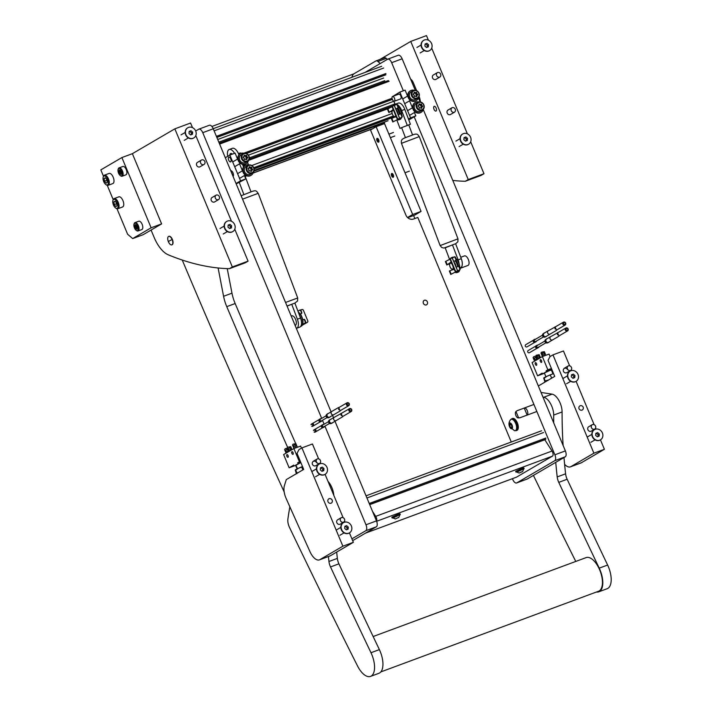 <?xml version="1.0" encoding="UTF-8"?>
<svg xmlns="http://www.w3.org/2000/svg" width="712" height="712" viewBox="0 0 712 712"><rect width="100%" height="100%" fill="white"/><g stroke="black" fill="none" stroke-linecap="round" stroke-linejoin="round"><path stroke-width="1.07" d="M197.811 162.185A2.572 2.261 59.7 0 0 196.663 165.344A2.572 2.261 59.7 0 0 200.375 166.572M212.425 197.304A2.572 2.261 59.7 0 0 211.277 200.464A2.572 2.261 59.7 0 0 214.988 201.692M151.078 230.065L154.157 237.443A25.427 12.06 -110.3 0 0 168.219 254.798A508.51 241.208 -110.3 0 0 229.38 268.691L245.124 262.862L248.07 261.135L234.782 229.22M248.07 261.135L232.335 266.964L229.38 268.691M232.335 266.964L174.84 128.845L132.379 153.676L121.885 157.557L100.819 169.883L103.454 176.202M231.471 221.263L195.809 135.574M192.498 127.617L190.576 123.016L174.84 128.845M436.055 111.045A2.545 1.21 -110.3 0 0 436.171 108.188A2.545 1.21 -110.3 0 0 434.195 106.319A2.545 1.21 -110.3 0 0 434.106 106.364A2.545 1.21 -110.3 0 0 433.991 109.221A2.545 1.21 -110.3 0 0 435.967 111.09A2.545 1.21 -110.3 0 0 436.055 111.045M433.715 74.769A2.572 2.261 59.7 0 0 432.567 77.928A2.572 2.261 59.7 0 0 436.287 79.157M448.338 109.888A2.572 2.261 59.7 0 0 447.189 113.048A2.572 2.261 59.7 0 0 450.901 114.276M468.238 179.549L465.292 181.275L481.027 175.446L483.982 173.719L468.238 179.549L410.744 41.429L379.932 59.452M465.292 181.275A508.51 241.208 69.7 0 1 452.779 180.421M483.982 173.719L470.694 141.795M467.383 133.847L431.712 48.158M428.401 40.201L426.488 35.6L410.744 41.429M583.208 407.157A2.545 2.234 59.7 0 0 579.016 408.715A2.545 2.234 59.7 0 0 583.208 407.157M592.215 424.69L588.601 426.808A2.545 2.234 59.7 0 0 591.165 431.196L594.778 429.087A2.545 2.234 -120.3 0 1 592.215 424.69A2.545 2.234 -120.3 0 1 594.778 429.087M567.615 369.697A2.545 2.234 59.7 0 0 563.423 371.255A2.545 2.234 59.7 0 0 566.805 372.67L570.739 370.373A2.545 2.234 59.7 0 0 568.167 365.986A2.545 2.234 59.7 0 0 570.739 370.373M538.343 385.975L554.719 376.399L548.053 360.379A381.383 180.91 69.7 0 1 550.011 356.587L552.966 354.861L593.888 453.188L604.39 449.299L600.456 439.856M595.971 429.087L595.597 428.179M594.102 424.601L576.097 381.329M571.611 370.56L571.318 369.857M569.609 365.754L563.459 350.98L552.966 354.861M604.39 449.299L581.366 462.756A12.709 6.034 69.7 0 1 580.903 462.978L570.41 466.867A12.709 6.034 -110.3 0 0 570.864 466.645L581.366 462.756M564.607 464.322A12.709 6.034 -110.3 0 0 570.41 466.867M593.888 453.188L570.864 466.645M316.6 462.72A2.545 2.234 59.7 0 0 312.399 464.268A2.545 2.234 59.7 0 0 315.781 465.692L319.715 463.387A2.545 2.234 59.7 0 0 317.151 459A2.545 2.234 59.7 0 0 319.715 463.387M341.19 517.713L337.577 519.822A2.545 2.234 59.7 0 0 340.149 524.21L343.762 522.101A2.545 2.234 -120.3 0 1 341.19 517.713A2.545 2.234 -120.3 0 1 343.762 522.101M332.192 500.171A2.545 2.234 59.7 0 0 327.992 501.729A2.545 2.234 59.7 0 0 332.192 500.171M318.593 458.768L312.435 443.994L301.941 447.884L298.995 449.601A381.383 180.91 -110.3 0 0 297.038 453.393L303.704 469.413L286.322 479.577A381.383 180.91 -110.3 0 0 284.373 485.762A12.709 6.034 -110.3 0 0 286.108 498.391A5085.068 2412.087 -110.3 0 0 310.023 551.756A12.709 6.034 -110.3 0 0 319.394 559.881A12.709 6.034 -110.3 0 0 319.848 559.668L330.341 555.778A12.709 6.034 69.7 0 1 329.887 555.992L319.394 559.881M301.941 447.884L342.873 546.202L353.366 542.313L349.432 532.87M344.955 522.101L344.572 521.193M343.086 517.615L325.072 474.343M320.587 463.574L320.293 462.871M353.366 542.313L330.341 555.778M342.873 546.202L319.848 559.668M516.182 477.28A3.48 1.647 -110.3 0 0 516.316 477.245A3.48 1.647 -110.3 0 0 516.44 477.182L552.467 456.125A3.48 1.647 69.7 0 0 552.031 451.034L544.805 439.758L369.706 504.639M376.541 521.051A3.48 1.647 -110.3 0 0 375.731 516.36L372.465 511.261M512.426 478.687L512.738 479.434A5.082 2.412 -110.3 0 0 516.609 482.967A5.082 2.412 -110.3 0 0 516.796 482.878L554.719 460.709A5.082 2.412 -110.3 0 0 554.879 454.79L414.197 116.839M403.357 90.78L391.653 62.674A5.082 2.412 -110.3 0 0 387.782 59.141A5.082 2.412 -110.3 0 0 387.595 59.23L364.962 72.464M516.796 482.878L527.289 478.989L565.212 456.819L554.719 460.709M554.879 454.79L565.373 450.901L423.266 109.514M420.107 101.941L418.389 97.811M415.238 90.237L402.147 58.793L391.653 62.674M398.088 55.34A5.082 2.412 69.7 0 1 398.275 55.251A5.082 2.412 69.7 0 1 402.147 58.793M565.373 450.901A5.082 2.412 69.7 0 1 565.212 456.819M351.915 538.833L365.826 530.707A5.082 2.412 -110.3 0 0 365.977 524.788L324.912 426.132M324.129 424.236L322.474 420.276M321.69 418.38L202.76 132.672A5.082 2.412 -110.3 0 0 198.888 129.139A5.082 2.412 -110.3 0 0 198.701 129.219L195.684 130.99M352.671 540.639L376.319 526.818L365.826 530.707M365.977 524.788L376.479 520.899L335.005 421.264M333.519 417.713L332.566 415.416M331.089 411.856L213.253 128.783L202.76 132.672M209.195 125.339A5.082 2.412 69.7 0 1 209.381 125.25A5.082 2.412 69.7 0 1 213.253 128.783M376.479 520.899A5.082 2.412 69.7 0 1 376.319 526.818M378.624 142.142A2.038 0.961 69.7 0 1 378.553 142.178A2.038 0.961 69.7 0 1 376.968 140.682A2.038 0.961 69.7 0 1 377.066 138.395A2.038 0.961 69.7 0 1 377.137 138.359A2.038 0.961 69.7 0 1 378.722 139.855A2.038 0.961 69.7 0 1 378.624 142.142M393.238 177.252A2.038 0.961 69.7 0 1 393.166 177.288A2.038 0.961 69.7 0 1 391.591 175.793A2.038 0.961 69.7 0 1 391.68 173.505A2.038 0.961 69.7 0 1 391.751 173.47A2.038 0.961 69.7 0 1 393.335 174.965A2.038 0.961 69.7 0 1 393.238 177.252M407.745 217.676L414.749 215.086L421.068 211.393L412.675 214.499L407.549 217.498M370.498 130.011L376.132 126.709L412.675 214.499M376.132 126.709L384.533 123.603L421.068 211.393M524.228 408.056L527.147 415.078A3.818 1.807 69.7 0 0 527.325 410.788A3.818 1.807 69.7 0 0 524.361 407.994A3.818 1.807 69.7 0 0 524.228 408.056L517.09 410.699A3.818 1.807 69.7 0 0 516.992 410.762A3.818 1.807 69.7 0 0 516.903 410.842M527.147 415.078L520.009 417.722A3.818 1.807 69.7 0 1 519.876 417.793A3.818 1.807 69.7 0 1 519.618 417.846L518.238 417.917A3.409 1.611 -110.3 0 0 518.594 417.819L515.986 411.545A3.409 1.611 -110.3 0 0 515.897 411.598A3.409 1.611 -110.3 0 0 515.773 415.238A3.409 1.611 -110.3 0 0 518.238 417.917M520.009 417.722L518.594 417.819M515.986 411.545L517.09 410.699M509.507 426.63A3.097 1.468 69.7 0 1 509.605 423.026A3.097 1.468 69.7 0 1 512.07 425.126A3.097 1.468 69.7 0 1 511.973 428.731A3.097 1.468 69.7 0 1 509.507 426.63M510.495 419.777A6.034 2.866 69.7 0 1 511.118 419.315A6.034 2.866 69.7 0 1 515.719 423.515A6.034 2.866 69.7 0 1 515.319 430.644A6.034 2.866 69.7 0 1 514.545 430.707L509.507 426.648C508.546 424.236 508.875 421.949 510.495 419.777M515.541 430.538A6.034 2.866 -110.3 0 0 515.773 430.475A6.034 2.866 -110.3 0 0 516.173 423.346A6.034 2.866 -110.3 0 0 511.581 419.145A6.034 2.866 -110.3 0 0 511.358 419.252M511.243 424.61L511.973 426.541M509.578 425.331L510.424 427.351L511.634 427.903L511.999 426.426L511.154 424.405L509.943 423.854L509.578 425.331L511.216 424.717M511.91 426.8L510.424 427.351M511.216 419.279A6.355 3.017 69.7 0 1 511.99 418.656A6.355 3.017 69.7 0 1 513.405 418.781A6.355 3.017 69.7 0 1 517.437 424.895A6.355 3.017 69.7 0 1 516.405 430.573A6.355 3.017 69.7 0 1 515.417 430.6M512.266 418.585A6.355 3.017 69.7 0 1 512.515 418.46A6.355 3.017 69.7 0 1 513.931 418.585A6.355 3.017 69.7 0 1 517.962 424.699A6.355 3.017 69.7 0 1 516.93 430.377A6.355 3.017 69.7 0 1 516.663 430.448M391.805 173.799L392.027 174.324A1.148 0.543 -110.3 0 0 392.027 174.324A1.148 0.543 -110.3 0 1 392.971 175.196A1.148 0.543 -110.3 0 1 392.864 176.451A1.148 0.543 -110.3 0 1 392 175.695A1.148 0.543 -110.3 0 1 391.956 174.387L391.698 173.888A1.718 0.81 -110.3 0 0 391.725 175.731A1.718 0.81 -110.3 0 0 392.926 177.012A1.718 0.81 -110.3 0 0 393.175 176.923A1.718 0.81 -110.3 0 0 393.149 174.903A1.718 0.81 -110.3 0 0 391.805 173.799L392.178 173.497M392.143 173.523L391.698 173.888M393.193 176.923A1.905 0.908 -110.3 0 0 393.469 177.003L392.926 177.012M378.553 141.813A1.718 0.81 -110.3 0 0 378.526 139.792A1.718 0.81 -110.3 0 0 377.191 138.689L377.084 138.769A1.718 0.81 -110.3 0 0 377.102 140.611A1.718 0.81 -110.3 0 0 378.312 141.902A1.718 0.81 -110.3 0 0 378.553 141.813A1.905 0.908 -110.3 0 0 378.855 141.884L378.312 141.902M377.191 138.689L377.405 139.214A1.148 0.543 -110.3 0 1 377.449 139.196A1.148 0.543 -110.3 0 1 378.357 140.077A1.148 0.543 -110.3 0 1 378.241 141.341A1.148 0.543 -110.3 0 1 377.387 140.584A1.148 0.543 -110.3 0 1 377.342 139.267L377.084 138.769M393.38 132.485L388.912 134.141L393.451 132.45M520.543 472.359L522.501 471.647L520.543 472.359M521.629 471.878L519.164 473.062L521.629 471.878M521.691 469.84L516.841 472.109L521.691 469.84M519.164 473.062L516.841 472.109M516.779 471.967L515.977 472.101L515.657 471.335L521.567 468.567L523.818 467.944L524.13 468.701L523.471 469.181M515.977 472.101L524.13 468.701M392.953 517.846L392.143 517.989L391.831 517.223L397.741 514.456L399.984 513.833L400.304 514.589L399.637 515.07M392.143 517.989L400.304 514.589M396.718 518.247L398.667 517.535L396.718 518.247M397.803 517.766L395.329 518.95L397.803 517.766M397.857 515.728L393.015 517.998L397.857 515.728M395.329 518.95L393.015 517.998M426.355 304.932A2.545 2.234 -120.3 0 1 424.405 300.25A2.545 2.234 -120.3 0 1 426.355 304.932M253.036 173.114L370.347 129.646L405.911 215.095A6.355 5.58 59.7 0 0 413.601 219.002L417.793 217.445L511.269 442.01M414.847 218.54L413.583 215.514M418.496 97.544L419.359 97.224A5.082 2.412 69.7 0 1 419.973 99.235L420.507 102.003M419.359 97.224L419.074 96.529M416.618 90.638L413.272 82.601L412.221 82.984M380.261 63.519L377.876 61.49A5.082 2.412 -110.3 0 0 375.998 60.903A5.082 2.412 -110.3 0 0 375.82 60.992L354.042 73.728A12.709 6.034 -110.3 0 0 351.959 77.279M384.213 57.877A5.082 2.412 69.7 0 1 384.4 57.797A5.082 2.412 69.7 0 1 386.278 58.384L387.408 59.345M410.584 79.059L411.278 79.646A5.082 2.412 69.7 0 1 413.272 82.601M218.112 267.979L223.577 296.281A25.427 12.06 -110.3 0 0 226.763 306.649A5085.068 2412.087 -110.3 0 0 287.603 447.323M227.235 268.629L231.978 293.166A25.427 12.06 -110.3 0 0 235.165 303.543A5085.068 2412.087 -110.3 0 0 295.694 443.532M284.177 491.921A3813.801 1809.067 69.7 0 1 182.245 260.04M295.596 465.399A5085.068 2412.087 -110.3 0 0 297.144 468.888M563.112 445.481A381.383 180.91 69.7 0 1 562.088 411.954A12.709 6.034 -110.3 0 0 560.068 402.867A12.709 6.034 -110.3 0 0 552.085 394.154L541.031 392.445M553.731 422.946A381.383 180.91 69.7 0 1 553.696 415.069A12.709 6.034 -110.3 0 0 551.667 405.982A12.709 6.034 -110.3 0 0 543.692 397.269L542.998 397.163M596.425 592.019A18.556 8.802 -110.3 0 0 598.783 591.823L607.176 588.708A18.556 8.802 -110.3 0 0 608.253 566.414A18.556 8.802 -110.3 0 0 607.63 565.034A5085.068 2412.087 69.7 0 1 567.153 479.247A8.9 4.219 69.7 0 1 565.595 473.818A381.383 180.91 69.7 0 1 563.993 457.531M598.783 591.823A18.556 8.802 -110.3 0 0 599.86 569.529A18.556 8.802 -110.3 0 0 599.228 568.14A5085.068 2412.087 69.7 0 1 558.76 482.362A8.9 4.219 69.7 0 1 557.193 476.933A381.383 180.91 69.7 0 1 555.743 462.355M533.422 475.402A3813.801 1809.067 -110.3 0 0 575.768 561.439M333.795 495.303A12.709 6.034 -110.3 0 0 331.819 487.444A12.709 6.034 -110.3 0 0 327.983 481.339M289.864 506.837A381.383 180.91 -110.3 0 0 287.879 519.119A8.9 4.219 -110.3 0 0 289.517 527.458A3813.801 1809.067 -110.3 0 0 357.54 665.978A18.556 8.802 -110.3 0 0 370.534 676.4L378.935 673.285A18.556 8.802 -110.3 0 0 380.003 650.999A18.556 8.802 -110.3 0 0 379.38 649.611A5085.068 2412.087 69.7 0 1 338.912 563.833A8.9 4.219 69.7 0 1 337.346 558.395A381.383 180.91 69.7 0 1 336.669 552.076M370.534 676.4A18.556 8.802 -110.3 0 0 371.611 654.106A18.556 8.802 -110.3 0 0 370.988 652.717A5085.068 2412.087 69.7 0 1 330.51 566.939A8.9 4.219 69.7 0 1 328.953 561.51A381.383 180.91 69.7 0 1 328.419 556.535M373.141 636.528L586.109 557.612A17.925 8.5 69.7 0 1 599.967 570.579A17.925 8.5 69.7 0 1 599.37 590.818A17.925 8.5 69.7 0 1 598.561 591.227L380.858 671.897M394.323 101.237A2.545 1.21 69.7 0 1 392.383 99.466A2.545 1.21 69.7 0 1 392.552 96.467A2.545 1.21 69.7 0 1 394.493 98.229A2.545 1.21 69.7 0 1 394.323 101.237L400.616 98.897A2.545 1.21 -110.3 0 0 400.705 98.861A2.545 1.21 -110.3 0 0 400.829 95.995A2.545 1.21 -110.3 0 0 398.845 94.135A2.545 1.21 -110.3 0 0 398.756 94.18M392.997 96.298L399.85 92.079L405.101 90.139L407.575 96.093M409.551 100.828L412.453 107.797M414.42 112.541L415.817 115.887L410.566 117.836L399.85 92.079M408.795 119.954L415.817 115.887M408.466 119.064L410.566 117.836M395.107 104.281L393.825 101.22M394.386 101.131A2.483 1.175 69.7 0 1 393.086 100.588A4.405 4.405 0 0 1 392.036 97.758A2.483 1.175 69.7 0 1 392.49 96.565A2.483 1.175 69.7 0 1 394.466 98.247A2.483 1.175 69.7 0 1 394.386 101.131M393.763 110.832A3.213 1.522 -110.3 0 0 392.107 111.321L392.33 110.556A3.969 1.887 69.7 0 1 392.49 110.164M392.107 111.321A3.213 1.522 -110.3 0 0 392.223 113.591A3.213 1.522 -110.3 0 0 393.985 116.394A3.213 1.522 -110.3 0 0 395.623 115.282M396.37 110.378A3.053 1.451 69.7 0 1 397.643 112.692A3.053 1.451 69.7 0 1 397.848 113.902M395.276 117.097A3.969 1.887 69.7 0 1 394.662 116.83L393.985 116.394M417.143 91.225A3.943 3.453 59.7 0 0 412.319 92.284A3.943 3.453 59.7 0 0 413.868 97.589A3.943 3.453 59.7 0 0 418.692 96.529A3.943 3.453 59.7 0 0 417.143 91.225M413.441 98.123A4.45 3.907 -120.3 0 1 413.049 90.691A4.45 3.907 -120.3 0 1 417.143 90.94A4.45 3.907 -120.3 0 1 417.543 98.372A4.45 3.907 -120.3 0 1 413.441 98.123M417.526 94.1A0.534 0.472 59.7 0 0 417.357 94.02A0.739 0.641 -120.3 0 1 416.787 93.032A0.534 0.472 59.7 0 0 415.933 92.462A0.739 0.641 -120.3 0 1 414.891 92.391A0.534 0.472 59.7 0 0 414.081 92.845A0.739 0.641 -120.3 0 1 413.61 93.761A0.534 0.472 59.7 0 0 413.654 94.785A0.739 0.641 -120.3 0 1 414.215 95.782A0.534 0.472 59.7 0 0 415.078 96.351A0.739 0.641 -120.3 0 1 416.111 96.423A0.534 0.472 59.7 0 0 416.921 95.969A0.739 0.641 -120.3 0 1 417.401 95.052A0.534 0.472 59.7 0 0 417.526 94.1M416.698 95.399A0.534 0.472 59.7 0 0 416.298 94.643A0.739 0.641 -120.3 0 1 415.737 93.646A0.534 0.472 59.7 0 0 415.247 92.907M413.049 90.691L411.153 91.795A4.45 3.907 59.7 0 0 411.545 99.226A4.45 3.907 59.7 0 0 415.639 99.475L417.543 98.372M414.882 93.076A0.739 0.641 -120.3 0 1 414.135 93.236M415.826 96.191A0.739 0.641 -120.3 0 1 416.111 95.737L417.17 95.123M422.02 102.928A3.943 3.453 59.7 0 0 417.188 103.988A3.943 3.453 59.7 0 0 418.736 109.292A3.943 3.453 59.7 0 0 423.569 108.233A3.943 3.453 59.7 0 0 422.02 102.928M418.318 109.826A4.45 3.907 -120.3 0 1 417.917 102.394A4.45 3.907 -120.3 0 1 422.02 102.644A4.45 3.907 -120.3 0 1 422.412 110.075A4.45 3.907 -120.3 0 1 418.318 109.826M422.394 105.803A0.534 0.472 59.7 0 0 422.225 105.732A0.739 0.641 -120.3 0 1 421.664 104.735A0.534 0.472 59.7 0 0 420.81 104.166A0.739 0.641 -120.3 0 1 419.768 104.094A0.534 0.472 59.7 0 0 418.959 104.548A0.739 0.641 -120.3 0 1 418.478 105.465A0.534 0.472 59.7 0 0 418.531 106.489A0.739 0.641 -120.3 0 1 419.092 107.485A0.534 0.472 59.7 0 0 419.947 108.055A0.739 0.641 -120.3 0 1 420.988 108.126A0.534 0.472 59.7 0 0 421.798 107.672A0.739 0.641 -120.3 0 1 422.269 106.755A0.534 0.472 59.7 0 0 422.394 105.803M421.566 107.103A0.534 0.472 59.7 0 0 421.175 106.346A0.739 0.641 -120.3 0 1 420.605 105.349A0.534 0.472 59.7 0 0 420.125 104.611M417.917 102.394L416.022 103.498A4.45 3.907 59.7 0 0 416.422 110.93A4.45 3.907 59.7 0 0 420.516 111.188L422.412 110.075M419.751 104.78A0.739 0.641 -120.3 0 1 419.003 104.949M420.694 107.895A0.739 0.641 -120.3 0 1 420.988 107.441L422.038 106.827M399.379 114.285A6.613 3.133 -110.3 0 0 396.949 108.518M392.997 105.892A7.627 3.622 69.7 0 1 393.603 105.518A7.627 3.622 69.7 0 1 394.599 105.438M397.857 107.993A7.627 3.622 69.7 0 1 400.322 113.778M400.242 118.236A7.627 3.622 69.7 0 1 398.907 119.821L400.1 119.376A7.627 3.622 -110.3 0 0 401.452 117.756A7.627 3.622 -110.3 0 0 401.532 117.48M401.737 115.068A7.627 3.622 -110.3 0 0 398.15 106.462M395.409 104.967A7.627 3.622 -110.3 0 0 394.795 105.073L393.603 105.518M398.907 119.821A7.627 3.622 69.7 0 1 397.554 119.812M398.061 114.427A4.067 1.931 -110.3 0 0 396.103 109.737M418.442 97.606A5.723 5.02 -120.3 0 1 416.289 100.579A5.723 5.02 -120.3 0 1 408.679 97.384A5.723 5.02 -120.3 0 1 410.512 90.7A5.723 5.02 -120.3 0 1 414.162 90.273M416.075 100.695A5.723 5.02 -120.3 0 1 415.861 100.819A5.723 5.02 -120.3 0 1 408.252 97.633A5.723 5.02 -120.3 0 1 410.085 90.949A5.723 5.02 -120.3 0 1 410.299 90.825M423.32 109.31A5.723 5.02 -120.3 0 1 421.157 112.282A5.723 5.02 -120.3 0 1 413.547 109.096A5.723 5.02 -120.3 0 1 415.381 102.403A5.723 5.02 -120.3 0 1 419.03 101.976M420.943 112.398A5.723 5.02 -120.3 0 1 420.739 112.532A5.723 5.02 -120.3 0 1 413.129 109.337A5.723 5.02 -120.3 0 1 414.963 102.653A5.723 5.02 -120.3 0 1 415.176 102.537M392.178 106.64L387.453 109.114L388.877 112.558L392.819 109.871M396.13 116.519L391.377 118.548L392.81 121.992L401.977 117.222A1.273 0.605 69.7 0 0 402.013 115.745L401.532 114.57A1.273 0.605 69.7 0 0 400.562 113.689A1.273 0.605 69.7 0 0 400.518 113.706L400.188 113.831M398.275 114.935L400.1 113.867A1.273 0.605 -110.3 0 1 400.144 113.849A1.273 0.605 -110.3 0 1 401.114 114.73L401.595 115.896A1.273 0.605 -110.3 0 1 401.559 117.373L392.81 121.992M397.794 119.002A1.273 0.579 -114.8 0 1 396.753 118.005L397.163 117.818L392.748 107.218L392.339 107.405A1.273 0.579 -114.8 0 1 392.392 106.141A1.273 0.579 -114.8 0 1 392.437 106.124L392.757 105.972M396.753 118.005L392.339 107.405M395.836 109.078L397.661 108.01A1.273 0.605 -110.3 0 0 397.697 106.533L398.124 106.382A1.273 0.605 69.7 0 1 398.079 107.859L395.863 109.15M392.428 110.075L389.339 112.345M389.606 112.087L389.028 112.354M394.297 105.607L392.846 105.937A1.273 0.579 65.2 0 0 392.802 105.946A1.273 0.579 65.2 0 0 392.748 107.218M391.965 111.268L391.066 111.82L391.92 111.829A6.355 3.017 -110.3 0 0 392.009 112.3M393.273 115.709A6.355 3.017 -110.3 0 0 394.048 116.946L394.11 117.533M396.29 104.468L396.62 104.344A1.273 0.605 69.7 0 1 396.664 104.326A1.273 0.605 69.7 0 1 397.634 105.207L398.124 106.382M397.697 106.533L397.216 105.367A1.273 0.605 -110.3 0 0 396.246 104.477A1.273 0.605 -110.3 0 0 396.201 104.504L394.377 105.572L399.726 118.432M397.163 117.818A1.273 0.579 65.2 0 0 398.204 118.806M230.706 161.855A2.545 1.21 -110.3 0 0 230.822 158.999A2.545 1.21 -110.3 0 0 228.846 157.13A2.545 1.21 -110.3 0 0 228.757 157.174A2.545 1.21 -110.3 0 0 228.632 160.031A2.545 1.21 -110.3 0 0 230.608 161.9A2.545 1.21 -110.3 0 0 230.706 161.855M233.082 176.425A3.177 1.504 -110.3 0 0 233.002 172.882A3.177 1.504 -110.3 0 0 230.679 170.64M225.304 157.735L229.843 155.074L235.093 153.133L237.577 159.088M239.543 163.831L242.445 170.8M244.421 175.535L245.809 178.881L240.567 180.83L229.843 155.074A4.005 1.896 69.7 0 1 230.679 153.481A4.005 1.896 69.7 0 1 232.37 154.139M236.197 183.91L245.809 178.881M236.019 183.482L240.567 180.83M230.679 161.793A2.483 1.175 69.7 0 1 229.38 161.25A4.405 4.405 0 0 1 228.33 158.42A2.483 1.175 69.7 0 1 228.775 157.227A2.483 1.175 69.7 0 1 230.75 158.91A2.483 1.175 69.7 0 1 230.679 161.793M238.422 153.578L239.757 153.08A2.545 1.21 69.7 0 1 239.926 153.044A2.545 1.21 69.7 0 1 240.843 153.516M240.371 153.08A2.341 1.113 69.7 0 1 240.62 153.009A2.341 1.113 69.7 0 1 241.332 153.32M228.677 160.129A2.545 1.21 69.7 0 1 228.846 157.13A2.545 1.21 69.7 0 1 230.777 158.892A2.545 1.21 69.7 0 1 230.608 161.9A2.545 1.21 69.7 0 1 228.677 160.129M233.038 176.309A3.053 1.451 -110.3 0 0 232.619 172.242A3.053 1.451 -110.3 0 0 230.724 170.764M246.503 175.748L245.257 176.638A7.627 3.622 -110.3 0 0 245.96 175.499M244.225 166.083L244.261 166.145A7.627 3.622 -110.3 0 0 244.225 166.083A7.627 3.622 -110.3 0 0 243.023 164.401M244.972 175.205A7.627 3.622 69.7 0 1 244.679 176.158M248.435 160.6A5.723 5.02 -120.3 0 1 246.281 163.573A5.723 5.02 -120.3 0 1 238.671 160.387A5.723 5.02 -120.3 0 1 240.505 153.694A5.723 5.02 -120.3 0 1 244.154 153.267M246.067 163.689A5.723 5.02 -120.3 0 1 245.863 163.822A5.723 5.02 -120.3 0 1 238.253 160.627A5.723 5.02 -120.3 0 1 240.086 153.943A5.723 5.02 -120.3 0 1 240.3 153.828M253.312 172.304A5.723 5.02 -120.3 0 1 251.149 175.277A5.723 5.02 -120.3 0 1 243.54 172.09A5.723 5.02 -120.3 0 1 245.373 165.398A5.723 5.02 -120.3 0 1 249.022 164.979M250.935 175.392A5.723 5.02 -120.3 0 1 250.731 175.526A5.723 5.02 -120.3 0 1 243.121 172.331A5.723 5.02 -120.3 0 1 244.955 165.647A5.723 5.02 -120.3 0 1 245.168 165.531M252.52 166.332A3.943 3.453 59.7 0 0 247.5 166.483A3.943 3.453 59.7 0 0 248.221 171.886A3.943 3.453 59.7 0 0 253.241 171.734A3.943 3.453 59.7 0 0 252.52 166.332M247.732 172.366A4.45 3.907 -120.3 0 1 247.918 165.389A4.45 3.907 -120.3 0 1 252.591 166.092A4.45 3.907 -120.3 0 1 252.404 173.069A4.45 3.907 -120.3 0 1 247.732 172.366M252.448 169.171A0.534 0.472 59.7 0 0 252.288 169.073A0.739 0.641 -120.3 0 1 251.879 168.005A0.534 0.472 59.7 0 0 251.113 167.302A0.739 0.641 -120.3 0 1 250.081 167.044A0.534 0.472 59.7 0 0 249.191 167.338A0.739 0.641 -120.3 0 1 248.568 168.148A0.534 0.472 59.7 0 0 248.452 169.145A0.739 0.641 -120.3 0 1 248.862 170.204A0.534 0.472 59.7 0 0 249.636 170.907A0.739 0.641 -120.3 0 1 250.668 171.165A0.534 0.472 59.7 0 0 251.55 170.871A0.739 0.641 -120.3 0 1 252.173 170.07A0.534 0.472 59.7 0 0 252.448 169.171M251.585 170.284A0.534 0.472 59.7 0 0 251.238 169.687A0.739 0.641 -120.3 0 1 250.829 168.619A0.534 0.472 59.7 0 0 250.25 167.818M247.918 165.389L246.023 166.501A4.45 3.907 59.7 0 0 245.836 173.479A4.45 3.907 59.7 0 0 250.508 174.182L252.404 173.069M250.909 167.418L250.054 167.916A0.739 0.641 -120.3 0 1 249.138 167.827M250.544 171.005A0.739 0.641 -120.3 0 1 250.775 170.764L251.826 170.141M249.084 157.655A3.943 3.453 59.7 0 0 245.328 153.587A3.943 3.453 59.7 0 0 241.92 157.147A3.943 3.453 59.7 0 0 245.667 161.215A3.943 3.453 59.7 0 0 249.084 157.655M241.243 157.236A4.45 3.907 -120.3 0 1 243.041 153.685A4.45 3.907 -120.3 0 1 247.117 153.917A4.45 3.907 -120.3 0 1 249.333 157.815A4.45 3.907 -120.3 0 1 247.536 161.366A4.45 3.907 -120.3 0 1 243.46 161.135A4.45 3.907 -120.3 0 1 241.243 157.236M246.957 159.159A0.534 0.472 59.7 0 0 246.913 158.972A0.739 0.641 -120.3 0 1 247.393 158.046A0.534 0.472 59.7 0 0 247.349 157.023A0.739 0.641 -120.3 0 1 246.788 156.026A0.534 0.472 59.7 0 0 245.934 155.456A0.739 0.641 -120.3 0 1 244.892 155.385A0.534 0.472 59.7 0 0 244.083 155.83A0.739 0.641 -120.3 0 1 243.602 156.756A0.534 0.472 59.7 0 0 243.646 157.779A0.739 0.641 -120.3 0 1 244.207 158.776A0.534 0.472 59.7 0 0 245.07 159.346A0.739 0.641 -120.3 0 1 246.103 159.417A0.534 0.472 59.7 0 0 246.957 159.159M246.69 158.393A0.534 0.472 59.7 0 0 246.299 157.637A0.739 0.641 -120.3 0 1 245.738 156.64A0.534 0.472 59.7 0 0 245.248 155.91M243.041 153.685L241.145 154.789A4.45 3.907 59.7 0 0 239.348 158.34A4.45 3.907 59.7 0 0 241.564 162.238A4.45 3.907 59.7 0 0 245.64 162.478L247.536 161.366M244.875 156.07A0.739 0.641 -120.3 0 1 244.127 156.231M245.818 159.185A0.739 0.641 -120.3 0 1 246.103 158.74L247.162 158.126M247.509 162.514L248.479 164.855M247.545 162.461L248.541 164.864M245.426 176.425L246.343 175.686M243.718 165.291L244.803 164.659A1.273 0.605 -110.3 0 0 245.026 164.196M245.444 164.027A1.273 0.605 69.7 0 1 245.222 164.499L243.762 165.353M405.448 137.701L401.639 127.644L405.092 126.291L408.777 124.947L412.577 135.004M459.089 263.796A8.135 3.863 -110.3 0 0 458.136 259.871L452.467 244.892L445.205 247.838L449.566 259.382M460.468 267.81L459.899 268.023L460.468 267.81A8.135 3.863 69.7 0 1 460.424 267.837A8.135 3.863 69.7 0 1 460.37 267.854M458.136 259.871L461.287 258.705L455.618 243.727L452.467 244.892M461.287 258.705A8.135 3.863 69.7 0 1 460.584 267.765M405.092 126.291L410.415 124.235L404.799 109.381L401.648 110.547A8.259 3.916 -110.3 0 0 397.198 104.531M408.234 125.125L410.415 124.235M396.913 120.186L400.002 128.347L401.657 127.679M400.002 128.347L401.675 127.733M407.273 125.401L401.648 110.547M396.709 104.317A8.259 3.916 -110.3 0 0 395.142 104.264A8.259 3.916 -110.3 0 0 395.089 104.29A8.259 3.916 -110.3 0 0 393.95 105.385M398.239 103.124A8.259 3.916 69.7 0 1 398.293 103.098A8.259 3.916 69.7 0 1 404.799 109.381M300.526 318.042A8.135 3.863 69.7 0 1 299.814 327.093L296.673 328.259A8.135 3.863 -110.3 0 0 297.385 319.207L300.526 318.042L294.875 303.054L287.061 306.098M296.673 328.259L299.814 327.093M297.385 319.207L291.724 304.22M242.516 164.321L243.522 166.982M232.299 148.345A8.259 3.916 69.7 0 1 232.343 148.327A8.259 3.916 69.7 0 1 238.858 154.611M234.551 153.329A8.259 3.916 -110.3 0 0 229.202 149.493A8.259 3.916 -110.3 0 0 229.148 149.511A8.259 3.916 -110.3 0 0 227.724 156.32M454.123 262.336A3.969 1.887 69.7 0 1 455.956 266.733M452.102 264.214A3.213 1.522 -110.3 0 0 449.708 263.912A3.213 1.522 -110.3 0 0 449.601 264.775A3.213 1.522 -110.3 0 0 451.586 268.976A3.213 1.522 -110.3 0 0 453.224 267.543A3.213 1.522 -110.3 0 0 453.143 266.697M450.011 262.906L447.554 264.544L449.699 263.93L449.931 263.137A3.969 1.887 69.7 0 1 450.109 262.71M450.669 262.203A3.969 1.887 69.7 0 1 451.257 262.176M460.744 257.281L464.447 255.911A5.082 2.412 69.7 0 1 466.155 256.356A5.082 2.412 69.7 0 1 468.914 261.384A5.082 2.412 69.7 0 1 467.98 265.442L460.842 268.086A5.082 2.412 -110.3 0 0 461.91 266.235M459.916 268.077A5.082 2.412 -110.3 0 0 460.842 268.086M454.078 268.949A3.969 1.887 69.7 0 1 453.428 269.652M452.877 269.688A3.969 1.887 69.7 0 1 452.253 269.412L451.586 268.976M291.208 316.048L291.715 315.861A5.082 2.412 69.7 0 1 293.638 316.484A5.082 2.412 69.7 0 1 296.228 321.512A5.082 2.412 69.7 0 1 295.257 325.393L295.115 325.446M450.126 259.097L445.401 261.571L446.833 265.015L450.385 262.532M453.295 269.528L449.334 271.005L450.767 274.449L459.934 269.679A1.273 0.605 69.7 0 0 459.97 268.202L459.489 267.027A1.273 0.605 69.7 0 0 458.519 266.146A1.273 0.605 69.7 0 0 458.475 266.163A7.948 3.765 69.7 0 0 457.949 264.268A7.948 3.765 69.7 0 0 455.992 260.343M456.223 267.392L458.056 266.324A1.273 0.605 -110.3 0 1 458.101 266.297A1.273 0.605 -110.3 0 1 459.062 267.187L459.552 268.353A1.273 0.605 -110.3 0 1 459.516 269.83L450.767 274.449M455.751 271.45A1.273 0.579 -114.8 0 1 454.71 270.462L455.119 270.275L450.705 259.675L450.296 259.862A1.273 0.579 -114.8 0 1 450.349 258.598A1.273 0.579 -114.8 0 1 450.393 258.581L450.714 258.429M454.71 270.462L450.296 259.862M453.793 261.535L455.618 260.467A1.273 0.605 -110.3 0 0 455.653 258.99L456.072 258.839A1.273 0.605 69.7 0 1 456.036 260.316L453.82 261.607M452.253 258.064L450.803 258.385A1.273 0.579 65.2 0 0 450.758 258.403A1.273 0.579 65.2 0 0 450.705 259.675M449.922 263.725L446.985 264.811M451.808 269.118A6.355 3.017 -110.3 0 0 451.995 269.403L452.067 269.99M454.247 256.925L454.576 256.801A1.273 0.605 69.7 0 1 454.621 256.783A1.273 0.605 69.7 0 1 455.591 257.664L456.072 258.839M455.653 258.99L455.164 257.824A1.273 0.605 -110.3 0 0 454.203 256.934A1.273 0.605 -110.3 0 0 454.158 256.961L452.334 258.029L457.683 270.88M455.119 270.275A1.273 0.579 65.2 0 0 456.161 271.263M303.321 310.236A1.273 1.264 -77 0 0 302.458 309.524L302.52 309.533A1.273 1.264 103 0 1 303.383 310.245L307.798 320.845A1.273 1.264 103 0 1 307.112 322.483L302.182 325.286M303.383 310.245L307.798 320.845M299.779 310.112L300.108 309.987A1.273 0.605 69.7 0 1 300.153 309.969A1.273 0.605 69.7 0 1 301.123 310.85L301.612 312.016A1.273 0.605 69.7 0 1 301.568 313.502L300.393 314.188M301.123 310.85L301.185 312.176A1.273 0.605 -110.3 0 1 301.149 313.654L300.348 314.125M303.677 319.474L304.006 319.35A1.273 0.605 69.7 0 1 304.051 319.332A1.273 0.605 69.7 0 1 305.021 320.213L304.603 320.364A1.273 0.605 -110.3 0 0 303.632 319.483A1.273 0.605 -110.3 0 0 303.588 319.51L302.787 319.973M302.342 324.966L307.05 322.465A1.273 1.264 -77 0 0 307.735 320.836M300.704 311.002A1.273 0.605 -110.3 0 0 299.734 310.12A1.273 0.605 -110.3 0 0 299.69 310.138L297.936 311.171M302.52 324.494L305.048 323.017A1.273 0.605 -110.3 0 0 305.083 321.539L304.603 320.364M305.021 320.213L305.51 321.388A1.273 0.605 69.7 0 1 305.466 322.865L302.484 324.61M300.571 310.067L301.683 309.595A1.273 1.264 -77 0 1 302.458 309.524M353.802 73.879L211.882 126.469M107.254 185.343L113.19 199.609M116.999 208.75L127.617 234.257L132.69 238.573L151.122 227.787L161.615 223.897L132.379 153.676M132.69 238.573L143.183 234.684L161.615 223.897M151.122 227.787L121.885 157.557M121.699 175.837A3.943 1.869 -110.3 0 0 121.823 171.254A3.943 1.869 -110.3 0 0 118.681 168.575A3.943 1.869 -110.3 0 0 118.094 169.447A3.943 1.869 -110.3 0 0 120.399 175.668A3.943 1.869 -110.3 0 0 121.699 175.837M118.174 169.207A4.45 2.109 69.7 0 1 118.245 168.931A4.45 2.109 69.7 0 1 118.904 167.952A4.45 2.109 69.7 0 1 119.064 167.881A4.45 2.109 69.7 0 1 122.526 171.147A4.45 2.109 69.7 0 1 122.322 176.149A4.45 2.109 69.7 0 1 122.161 176.22A4.45 2.109 69.7 0 1 120.844 175.962A4.45 2.109 69.7 0 1 120.613 175.793M120.07 174.022L121.156 174.52L121.467 173.203L120.337 170.382L119.251 169.883L118.922 171.209L120.07 174.022M125.766 174.867A4.45 2.109 -110.3 0 0 125.935 174.823A4.45 2.109 -110.3 0 0 126.095 174.751A4.45 2.109 -110.3 0 0 126.3 169.741A4.45 2.109 -110.3 0 0 122.847 166.483A4.45 2.109 -110.3 0 0 122.686 166.555M107.539 184.835A4.77 2.261 -110.3 0 0 107.69 179.29A4.77 2.261 -110.3 0 0 103.881 176.06A4.77 2.261 -110.3 0 0 103.169 177.11A4.77 2.261 -110.3 0 0 105.963 184.639A4.77 2.261 -110.3 0 0 107.539 184.835M103.169 177.11L103.356 176.469A5.402 2.563 69.7 0 1 104.166 175.277A5.402 2.563 69.7 0 1 104.361 175.188A5.402 2.563 69.7 0 1 108.562 179.157A5.402 2.563 69.7 0 1 108.304 185.227A5.402 2.563 69.7 0 1 108.117 185.325A5.402 2.563 69.7 0 1 106.524 185.004L105.963 184.639M112.629 183.625A5.402 2.563 -110.3 0 0 112.834 183.571A5.402 2.563 -110.3 0 0 113.03 183.482A5.402 2.563 -110.3 0 0 113.279 177.404A5.402 2.563 -110.3 0 0 109.078 173.434A5.402 2.563 -110.3 0 0 108.891 173.532M106.925 179.736L105.34 177.751L104.13 178.463L104.495 181.16L106.079 183.144L107.29 182.432L106.925 179.736M106.996 180.234L104.495 181.16M105.51 177.956L104.13 178.463M423.604 40.397A5.91 5.189 59.7 0 0 423.453 40.486A5.91 5.189 59.7 0 0 421.744 47.802A5.91 5.189 59.7 0 0 428.704 51.033A5.91 5.189 59.7 0 0 429.425 50.686A5.91 5.189 59.7 0 0 429.567 50.605M428.998 50.864A5.91 5.189 59.7 0 0 429.71 50.516A5.91 5.189 59.7 0 0 431.419 43.201A5.91 5.189 59.7 0 0 424.459 39.97A5.91 5.189 59.7 0 0 423.747 40.317A5.91 5.189 59.7 0 0 422.038 47.633A5.91 5.189 59.7 0 0 428.998 50.864M428.544 44.74L426.906 43.325L425.091 44.002L424.913 46.093L426.55 47.508L428.366 46.832L428.544 44.74L427.333 45.452L425.696 44.028L426.906 43.325M427.182 47.277L427.333 45.452M425.696 44.028L425.064 44.269M187.692 127.813A5.91 5.189 59.7 0 0 187.55 127.902A5.91 5.189 59.7 0 0 185.841 135.218A5.91 5.189 59.7 0 0 192.792 138.448A5.91 5.189 59.7 0 0 193.513 138.101A5.91 5.189 59.7 0 0 193.655 138.021M193.085 138.279A5.91 5.189 59.7 0 0 193.806 137.932A5.91 5.189 59.7 0 0 195.515 130.616A5.91 5.189 59.7 0 0 188.555 127.386A5.91 5.189 59.7 0 0 187.835 127.733A5.91 5.189 59.7 0 0 186.126 135.049A5.91 5.189 59.7 0 0 193.085 138.279M192.641 132.156L190.994 130.741L189.178 131.417L189 133.509L190.638 134.924L192.463 134.248L192.641 132.156L191.43 132.868L189.784 131.453L190.994 130.741M191.27 134.693L191.43 132.868M189.784 131.453L189.161 131.684M570.018 371.192A5.91 5.189 59.7 0 0 569.867 371.272A5.91 5.189 59.7 0 0 568.167 378.597A5.91 5.189 59.7 0 0 575.118 381.819A5.91 5.189 59.7 0 0 575.839 381.481A5.91 5.189 59.7 0 0 575.981 381.392M575.412 381.65A5.91 5.189 59.7 0 0 576.133 381.312A5.91 5.189 59.7 0 0 577.832 373.987A5.91 5.189 59.7 0 0 570.882 370.765A5.91 5.189 59.7 0 0 570.161 371.103A5.91 5.189 59.7 0 0 568.452 378.428A5.91 5.189 59.7 0 0 575.412 381.65M574.958 375.536L573.32 374.112L571.505 374.788L571.327 376.879L572.964 378.303L574.78 377.627L574.958 375.536L573.747 376.239L572.11 374.823L573.32 374.112M573.596 378.063L573.747 376.239M572.11 374.823L571.478 375.055M318.994 464.206A5.91 5.189 59.7 0 0 318.851 464.286A5.91 5.189 59.7 0 0 317.143 471.611A5.91 5.189 59.7 0 0 324.102 474.833A5.91 5.189 59.7 0 0 324.814 474.495A5.91 5.189 59.7 0 0 324.966 474.406M324.387 474.664A5.91 5.189 59.7 0 0 325.108 474.326A5.91 5.189 59.7 0 0 326.817 467.001A5.91 5.189 59.7 0 0 319.857 463.779A5.91 5.189 59.7 0 0 319.145 464.117A5.91 5.189 59.7 0 0 317.436 471.442A5.91 5.189 59.7 0 0 324.387 474.664M323.942 468.549L322.305 467.134L320.489 467.802L320.311 469.893L321.949 471.317L323.764 470.641L323.942 468.549L322.732 469.261L321.094 467.837L322.305 467.134M322.572 471.086L322.732 469.261M321.094 467.837L320.462 468.069M343.362 522.733A5.91 5.189 59.7 0 0 343.211 522.813A5.91 5.189 59.7 0 0 341.502 530.137A5.91 5.189 59.7 0 0 348.462 533.359A5.91 5.189 59.7 0 0 349.183 533.021A5.91 5.189 59.7 0 0 349.325 532.932M348.755 533.19A5.91 5.189 59.7 0 0 349.467 532.852A5.91 5.189 59.7 0 0 351.176 525.527A5.91 5.189 59.7 0 0 344.216 522.305A5.91 5.189 59.7 0 0 343.504 522.644A5.91 5.189 59.7 0 0 341.796 529.968A5.91 5.189 59.7 0 0 348.755 533.19M348.302 527.076L346.664 525.652L344.848 526.328L344.67 528.42L346.308 529.844L348.123 529.167L348.302 527.076L347.091 527.779L345.453 526.364L346.664 525.652M346.94 529.612L347.091 527.779M345.453 526.364L344.822 526.595M594.378 429.719A5.91 5.189 59.7 0 0 594.235 429.799A5.91 5.189 59.7 0 0 592.526 437.123A5.91 5.189 59.7 0 0 599.486 440.345A5.91 5.189 59.7 0 0 600.198 440.007A5.91 5.189 59.7 0 0 600.341 439.918M599.771 440.176A5.91 5.189 59.7 0 0 600.492 439.838A5.91 5.189 59.7 0 0 602.201 432.513A5.91 5.189 59.7 0 0 595.241 429.292A5.91 5.189 59.7 0 0 594.52 429.63A5.91 5.189 59.7 0 0 592.811 436.954A5.91 5.189 59.7 0 0 599.771 440.176M599.326 434.062L597.679 432.638L595.864 433.314L595.686 435.406L597.332 436.821L599.148 436.153L599.326 434.062L598.116 434.765L596.469 433.35L597.679 432.638M597.955 436.59L598.116 434.765M596.469 433.35L595.846 433.581M439.598 77.181A2.545 2.234 59.7 0 0 437.649 72.499A2.545 2.234 59.7 0 0 439.598 77.181M203.694 164.606A2.545 2.234 59.7 0 0 201.745 159.915A2.545 2.234 59.7 0 0 203.694 164.606M457.656 266.555A7.307 3.471 -110.3 0 0 457.131 264.526A7.307 3.471 -110.3 0 0 455.235 260.779M450.456 258.545A7.948 3.765 69.7 0 1 451.488 257.655A7.948 3.765 69.7 0 1 452.921 257.682M456.018 266.875A4.067 1.931 -110.3 0 0 455.618 264.873A4.067 1.931 -110.3 0 0 454.06 262.194M459.881 267.988A7.948 3.765 -110.3 0 0 459.107 263.841A7.948 3.765 -110.3 0 0 455.92 258.456M453.784 257.174A7.948 3.765 -110.3 0 0 452.645 257.228L451.488 257.655M451.702 269.056A7.307 3.471 -110.3 0 0 452.129 269.697M455.52 272.26A7.307 3.471 -110.3 0 0 457.291 271.228M458.528 270.498A7.948 3.765 69.7 0 1 457.006 272.562L458.163 272.135A7.948 3.765 -110.3 0 0 459.747 269.786M457.006 272.562A7.948 3.765 69.7 0 1 455.253 272.411M298.453 312.221L298.292 312.114A7.307 3.471 69.7 0 1 298.453 312.221A7.307 3.471 69.7 0 1 302.733 323.764A7.307 3.471 69.7 0 1 302.627 324.067M300.66 326.443L301.078 326.292A7.948 3.765 -110.3 0 0 301.924 325.66A7.948 3.765 -110.3 0 0 302.547 324.405A7.948 3.765 -110.3 0 0 298.31 312.159M299.618 315.63A7.948 3.765 69.7 0 1 301.283 325.144M341.279 521.789A2.483 2.172 -120.3 0 1 343.673 518.024A2.483 2.172 -120.3 0 1 341.279 521.789M592.304 428.775A2.483 2.172 -120.3 0 1 594.689 425.002A2.483 2.172 -120.3 0 1 592.304 428.775M172.135 239.526A4.512 2.145 -110.3 0 0 168.682 236.393A4.512 2.145 -110.3 0 0 168.53 236.464A4.512 2.145 -110.3 0 0 168.397 241.715A4.512 2.145 -110.3 0 0 171.815 244.866A4.512 2.145 -110.3 0 0 171.993 244.786A4.512 2.145 -110.3 0 0 172.135 239.526A10.173 0.748 157.4 0 0 169.394 240.95A10.173 0.748 -22.6 0 0 168.397 241.715M171.939 244.812A4.521 2.145 -110.3 0 0 172.055 244.777A4.521 2.145 -110.3 0 0 172.233 244.697A4.521 2.145 -110.3 0 0 172.438 239.597A4.521 2.145 -110.3 0 0 168.913 236.304A4.521 2.145 -110.3 0 0 168.797 236.357M218.308 199.716A2.545 2.234 59.7 0 0 216.359 195.035A2.545 2.234 59.7 0 0 218.308 199.716M454.22 112.3A2.545 2.234 59.7 0 0 452.271 107.619A2.545 2.234 59.7 0 0 454.22 112.3M226.674 221.459A5.91 5.189 59.7 0 0 226.523 221.539A5.91 5.189 59.7 0 0 224.814 228.863A5.91 5.189 59.7 0 0 231.774 232.085A5.91 5.189 59.7 0 0 232.495 231.747A5.91 5.189 59.7 0 0 232.637 231.658M232.067 231.916A5.91 5.189 59.7 0 0 232.78 231.578A5.91 5.189 59.7 0 0 234.488 224.253A5.91 5.189 59.7 0 0 227.529 221.031A5.91 5.189 59.7 0 0 226.816 221.37A5.91 5.189 59.7 0 0 225.108 228.694A5.91 5.189 59.7 0 0 232.067 231.916M231.614 225.802L229.976 224.378L228.16 225.054L227.982 227.146L229.62 228.561L231.436 227.893L231.614 225.802L230.403 226.505L228.766 225.09L229.976 224.378M230.252 228.33L230.403 226.505M228.766 225.09L228.134 225.321M462.577 134.043A5.91 5.189 59.7 0 0 462.435 134.123A5.91 5.189 59.7 0 0 460.726 141.448A5.91 5.189 59.7 0 0 467.686 144.669A5.91 5.189 59.7 0 0 468.398 144.331A5.91 5.189 59.7 0 0 468.541 144.242M467.971 144.5A5.91 5.189 59.7 0 0 468.692 144.162A5.91 5.189 59.7 0 0 470.401 136.838A5.91 5.189 59.7 0 0 463.441 133.616A5.91 5.189 59.7 0 0 462.72 133.954A5.91 5.189 59.7 0 0 461.011 141.279A5.91 5.189 59.7 0 0 467.971 144.5M467.526 138.386L465.888 136.962L464.064 137.638L463.886 139.73L465.532 141.145L467.348 140.478L467.526 138.386L466.316 139.089L464.669 137.674L465.888 136.962M466.155 140.914L466.316 139.089M464.669 137.674L464.046 137.905M137.612 230.572A3.943 1.869 -110.3 0 0 137.736 225.989A3.943 1.869 -110.3 0 0 134.586 223.31A3.943 1.869 -110.3 0 0 133.998 224.182A3.943 1.869 -110.3 0 0 136.312 230.403A3.943 1.869 -110.3 0 0 137.612 230.572M134.087 223.942A4.45 2.109 69.7 0 1 134.15 223.666A4.45 2.109 69.7 0 1 134.817 222.687A4.45 2.109 69.7 0 1 134.977 222.616A4.45 2.109 69.7 0 1 138.431 225.882A4.45 2.109 69.7 0 1 138.226 230.884A4.45 2.109 69.7 0 1 138.066 230.955A4.45 2.109 69.7 0 1 136.757 230.697A4.45 2.109 69.7 0 1 136.526 230.528M135.974 228.757L137.042 229.264L137.371 227.938L136.241 225.117L135.155 224.618L134.826 225.944L135.974 228.757M141.67 229.602A4.45 2.109 -110.3 0 0 141.839 229.558A4.45 2.109 -110.3 0 0 142 229.487A4.45 2.109 -110.3 0 0 142.213 224.485A4.45 2.109 -110.3 0 0 138.751 221.218A4.45 2.109 -110.3 0 0 138.591 221.29M117.284 208.251A4.77 2.261 -110.3 0 0 117.427 202.706A4.77 2.261 -110.3 0 0 113.626 199.467A4.77 2.261 -110.3 0 0 112.914 200.517A4.77 2.261 -110.3 0 0 115.709 208.046A4.77 2.261 -110.3 0 0 117.284 208.251M112.914 200.517L113.101 199.876A5.402 2.563 69.7 0 1 113.911 198.692A5.402 2.563 69.7 0 1 114.107 198.595A5.402 2.563 69.7 0 1 118.308 202.564A5.402 2.563 69.7 0 1 118.05 208.643A5.402 2.563 69.7 0 1 117.854 208.732A5.402 2.563 69.7 0 1 116.27 208.411L115.709 208.046M122.375 207.041A5.402 2.563 -110.3 0 0 122.58 206.978A5.402 2.563 -110.3 0 0 122.775 206.889A5.402 2.563 -110.3 0 0 123.025 200.811A5.402 2.563 -110.3 0 0 118.824 196.85A5.402 2.563 -110.3 0 0 118.628 196.939M116.67 203.151L115.086 201.158L113.876 201.87L114.24 204.566L115.825 206.551L117.035 205.848L116.67 203.151M116.741 203.641L114.24 204.566M115.246 201.363L113.876 201.87M298.275 472.581L296.851 472.83L296.824 473.747L296.361 473.613L295.266 470M302.6 466.769L298.559 468.22L295.72 470.134L296.851 472.83M302.885 469.893L301.826 467.357M302.511 466.547A6.355 0.463 157.4 0 0 298.559 468.22A6.355 0.463 157.4 0 0 295.275 469.982L295.275 469.982M295.453 446.913A1.148 1.006 59.7 0 0 294.305 444.964M294.065 446.21A1.148 1.006 -120.3 0 1 295.952 445.507A1.148 1.006 -120.3 0 1 294.065 446.21M292.757 444.804L294.261 448.427M292.49 444.955L293.976 448.533M292.979 444.181L295.898 443.638L297.411 447.261M286.411 449.583A1.148 1.006 -120.3 0 1 287.55 451.533M286.162 450.829A1.148 1.006 -120.3 0 1 288.057 450.126A1.148 1.006 -120.3 0 1 286.162 450.829M284.853 449.423L286.331 452.983M284.586 449.575L286.073 453.135M285.076 448.8L287.337 447.964L288.805 451.533M290.291 449.931A1.148 1.006 59.7 0 0 289.143 447.982M288.903 449.228A1.148 1.006 -120.3 0 1 290.79 448.533A1.148 1.006 -120.3 0 1 288.903 449.228M287.595 447.821L289.072 451.381M287.817 447.198L290.736 446.655L291.991 449.673M286.883 456.294A1.433 0.676 69.7 0 1 286.981 454.612A1.433 0.676 69.7 0 1 288.066 455.609A1.433 0.676 69.7 0 1 287.968 457.291A1.433 0.676 69.7 0 1 286.883 456.294M291.884 453.375A1.433 0.676 69.7 0 1 291.982 451.684A1.433 0.676 69.7 0 1 293.068 452.681A1.433 0.676 69.7 0 1 292.979 454.363A1.433 0.676 69.7 0 1 291.884 453.375M300.882 462.631L295.889 464.981L297.456 468.736M300.856 462.569L295.845 465.301L289.125 467.793L283.625 454.567L293.896 448.56L299.405 461.785L300.375 461.421M301.479 448.151L300.615 446.068L293.896 448.56M300.508 461.75L297.661 462.8L299.405 461.785M298.008 463.619L297.661 462.8M289.125 467.793L293.709 465.114L294.056 465.933M321.949 420.587A1.148 1.006 -120.3 0 1 320.097 420.294A1.148 1.006 -120.3 0 1 320.925 418.834M322.242 420.418A1.371 1.202 -120.3 0 1 319.911 420.356A1.371 1.202 -120.3 0 1 321.219 418.656M321.726 421.121L320.676 421.735A1.371 1.202 -120.3 0 1 319.296 419.377L320.347 418.763M312.826 425.607A0.89 0.783 59.7 0 0 311.74 424.361L313.066 423.426L313.743 425.064L311.696 426.265A1.255 1.104 -120.3 0 0 312.719 426.265L320.222 421.878M311.01 424.628A1.255 1.104 -120.3 0 1 311.447 424.094L318.949 419.706M313.12 423.409L313.467 424.147M327.093 414.215A1.905 1.673 59.7 0 0 328.561 417.722A1.905 1.673 59.7 0 0 328.997 417.472M338.823 409.649L338.529 408.946L338.823 409.649M334.008 414.535A1.905 1.664 -120.3 0 1 331.329 413.761A1.905 1.664 -120.3 0 1 331.979 411.34M333.901 414.624A1.905 1.673 -120.3 0 1 331.311 413.77A1.905 1.673 -120.3 0 1 331.863 411.403L327.769 413.797A1.905 1.673 -120.3 0 0 329.692 417.09A1.905 1.673 -120.3 0 0 329.905 416.947M330.226 416.778A2.038 1.78 -120.3 0 1 327.12 416.208A2.038 1.78 -120.3 0 1 328.303 413.485M329.7 417.232A2.038 1.78 -120.3 0 1 327.6 413.752A2.038 1.78 -120.3 0 1 327.654 413.725M340.087 410.762L338.752 407.638M331.881 411.403L338.645 407.469M544.822 381.641L543.728 378.028A6.355 0.463 157.4 0 0 543.737 378.01L543.728 378.028A6.355 0.463 157.4 0 1 547.021 376.248L544.191 378.161L545.285 381.774A6.355 0.463 -22.6 0 1 548.525 380.021M552.877 373.862L547.021 376.248A6.355 0.463 157.4 0 1 552.877 373.862A6.355 0.463 157.4 0 1 553.571 373.622M551.853 378.072L550.287 375.384M548.578 379.994L545.312 380.858M551.417 378.081L550.314 378.971M543.915 354.941A1.148 1.006 59.7 0 0 542.775 352.992M542.535 354.238A1.148 1.006 -120.3 0 1 544.422 353.535A1.148 1.006 -120.3 0 1 542.535 354.238M541.218 352.832L541.449 352.209L542.731 356.454M540.96 352.983L542.446 356.561M541.449 352.209L544.369 351.666L545.873 355.288M534.872 357.611A1.148 1.006 -120.3 0 1 536.011 359.56M534.632 358.857A1.148 1.006 -120.3 0 1 536.519 358.154A1.148 1.006 -120.3 0 1 534.632 358.857M533.324 357.451L534.801 361.011M533.057 357.602L534.534 361.162M533.546 356.828L535.798 355.991L537.275 359.56M538.753 357.958A1.148 1.006 59.7 0 0 537.613 356.009M537.373 357.255A1.148 1.006 -120.3 0 1 539.26 356.561A1.148 1.006 -120.3 0 1 537.373 357.255M536.056 355.849L536.287 355.226L537.542 359.409M536.287 355.226L539.207 354.683L540.461 357.7M535.353 364.322A1.433 0.676 69.7 0 1 535.442 362.639A1.433 0.676 69.7 0 1 536.537 363.636A1.433 0.676 69.7 0 1 536.439 365.318A1.433 0.676 69.7 0 1 535.353 364.322M540.355 361.402A1.433 0.676 69.7 0 1 540.452 359.711A1.433 0.676 69.7 0 1 541.538 360.708A1.433 0.676 69.7 0 1 541.44 362.39A1.433 0.676 69.7 0 1 540.355 361.402M552.966 373.836L551.399 370.08L549.459 370.623L544.36 373.008L545.917 376.764M551.444 370.178L551.996 369.857M551.907 369.635L546.469 371.646L542.517 373.96L544.457 373.239M551.569 368.816L546.131 370.827L547.866 369.813L542.366 356.587L532.087 362.595L537.596 375.82L544.457 373.248M550.1 356.543L549.077 354.095L542.366 356.587M546.469 371.646L546.131 370.827M537.596 375.82L542.179 373.141L542.517 373.96M547.866 369.813L551.435 368.496M536.243 341.182A1.148 1.006 -120.3 0 1 534.383 340.888A1.148 1.006 -120.3 0 1 535.21 339.428M536.537 341.012A1.371 1.202 -120.3 0 1 534.205 340.95A1.371 1.202 -120.3 0 1 535.504 339.25M536.02 341.716L534.97 342.33A1.371 1.202 -120.3 0 1 533.591 339.971L534.641 339.357M534.507 342.472L527.014 346.86A1.255 1.104 -120.3 0 1 525.741 344.688L533.235 340.3M543.496 333.581A1.905 1.673 59.7 0 0 544.965 337.087A1.905 1.673 59.7 0 0 545.401 336.838M555.218 329.015L554.924 328.312L555.218 329.015M550.403 333.901A1.905 1.664 -120.3 0 1 547.724 333.118A1.905 1.664 -120.3 0 1 548.276 330.768L555.146 326.995M550.296 333.99A1.905 1.673 -120.3 0 1 547.706 333.127A1.905 1.673 -120.3 0 1 548.382 330.706M546.3 336.304A1.905 1.673 -120.3 0 1 543.612 335.521A1.905 1.673 -120.3 0 1 544.164 333.163L548.258 330.768M546.629 336.144A2.038 1.78 -120.3 0 1 543.514 335.575A2.038 1.78 -120.3 0 1 544.698 332.851M546.104 336.589A2.038 1.78 -120.3 0 1 543.995 333.109A2.038 1.78 -120.3 0 1 544.048 333.082M556.481 330.119L555.048 326.835M538.673 347.038A1.148 1.006 -120.3 0 1 536.821 346.735A1.148 1.006 -120.3 0 1 537.649 345.276M538.975 346.86A1.371 1.202 -120.3 0 1 536.634 346.806A1.371 1.202 -120.3 0 1 537.943 345.106M538.459 347.572L537.4 348.186A1.371 1.202 -120.3 0 1 536.02 345.827L537.079 345.213M536.946 348.328L529.443 352.707A1.255 1.104 -120.3 0 1 528.179 350.535L535.673 346.157M545.926 339.428A1.905 1.673 59.7 0 0 547.394 342.944A1.905 1.673 59.7 0 0 547.831 342.686M557.656 334.871L557.362 334.168L557.656 334.871M552.841 339.749A1.905 1.664 -120.3 0 1 550.162 338.974A1.905 1.664 -120.3 0 1 550.714 336.616L557.585 332.851M552.734 339.838A1.905 1.673 -120.3 0 1 550.145 338.983A1.905 1.673 -120.3 0 1 550.812 336.553M548.738 342.161A1.905 1.673 -120.3 0 1 546.051 341.377A1.905 1.673 -120.3 0 1 546.602 339.01L550.696 336.625M549.059 341.991A2.038 1.78 -120.3 0 1 545.953 341.422A2.038 1.78 -120.3 0 1 547.136 338.698M548.534 342.445A2.038 1.78 -120.3 0 1 546.433 338.965A2.038 1.78 -120.3 0 1 546.487 338.939M558.92 335.975L557.478 332.682M341.262 415.505L340.968 414.802L341.262 415.505M336.447 420.392A1.905 1.664 -120.3 0 1 333.768 419.608A1.905 1.664 -120.3 0 1 334.32 417.259L341.19 413.485M336.34 420.481A1.905 1.673 -120.3 0 1 333.75 419.617A1.905 1.673 -120.3 0 1 334.418 417.196M332.335 422.795A1.905 1.673 -120.3 0 1 329.656 422.011A1.905 1.673 -120.3 0 1 330.208 419.653L334.302 417.259M332.664 422.634A2.038 1.78 -120.3 0 1 329.549 422.065A2.038 1.78 -120.3 0 1 330.742 419.341M332.139 423.079A2.038 1.78 -120.3 0 1 330.03 419.599A2.038 1.78 -120.3 0 1 330.083 419.573M342.517 416.609L341.084 413.325M342.561 416.832L336.233 420.534M329.531 420.071A1.905 1.673 59.7 0 0 331 423.578A1.905 1.673 59.7 0 0 331.436 423.328M324.387 426.443A1.148 1.006 -120.3 0 1 322.527 426.141A1.148 1.006 -120.3 0 1 323.364 424.681M324.681 426.265A1.371 1.202 -120.3 0 1 322.349 426.212A1.371 1.202 -120.3 0 1 323.657 424.512M324.165 426.978L323.115 427.592A1.371 1.202 -120.3 0 1 321.735 425.233L322.785 424.61M315.265 431.454A0.89 0.783 59.7 0 0 314.179 430.208L315.496 429.283L316.181 430.92L314.125 432.122A1.255 1.104 -120.3 0 0 315.158 432.113L322.652 427.734M313.449 430.484A1.255 1.104 -120.3 0 1 313.885 429.941L321.388 425.562M315.558 429.265L315.906 429.995M376.621 521.282L552.467 456.125M516.44 477.182L365.603 533.083M375.117 517.651L375.731 516.36L552.031 451.034M246.361 153.516L392.365 99.413L246.361 153.516M246.254 153.481L392.339 99.351M243.851 153.196L392.045 98.283M219.616 144.073L389.135 81.257M388.36 80.545L219.26 143.21L388.325 80.563M218.815 142.16L384.738 80.678M217.712 139.499L383.635 78.017M216.849 137.434L385.521 74.929L216.849 137.434M216.822 137.363L385.886 74.716M216.404 136.348L385.922 73.532M214.107 130.848L383.635 68.032M381.694 66.261L213.217 128.694L381.605 66.305M372.839 128.641L253.08 173.016L372.857 128.632M253.962 171.174L384.605 122.767M388.049 120.746L254.166 170.355L388.084 120.729M254.131 168.86L394.083 116.999M253.953 168.174L393.674 116.403L253.953 168.183M253.766 167.712L393.416 115.967M251.808 165.513L392.196 113.493M248.639 160.342L388.556 108.491M249.191 159.141L393.068 105.83L249.191 159.141M249.333 157.868L394.484 104.086M248.399 155.154L393.38 101.433M541.609 430.769L366.039 495.828L541.521 430.813M366.938 497.982L543.55 432.531M369.225 503.482L545.837 438.04M369.644 504.497L545.801 439.215M369.679 504.568L545.419 439.438L369.67 504.559M419.973 99.235L419.11 99.546M386.278 58.384L377.876 61.49M223.577 296.281L231.978 293.166M226.763 306.649L235.165 303.543M562.088 411.954L553.696 415.069M565.595 473.818L557.193 476.933M567.153 479.247L558.76 482.362M607.63 565.034L599.228 568.14M552.085 394.154L543.692 397.269M337.346 558.395L328.953 561.51M338.912 563.833L330.51 566.939M379.38 649.611L370.988 652.717M416.298 94.643L417.357 94.02M414.09 92.854L414.891 92.391M415.737 93.646L416.787 93.032M416.128 96.44L416.921 95.969M421.175 106.346L422.225 105.732M418.968 104.566L419.768 104.094M420.605 105.349L421.664 104.735M420.997 108.144L421.798 107.672M389.242 112.193L387.853 108.856M393.211 121.725L391.822 118.388M391.609 111.401L391.342 110.93M399.637 118.441L394.279 105.563M251.238 169.687L252.288 169.073M249.209 167.551L250.081 167.044M250.829 168.619L251.879 168.005M250.784 171.325L251.55 170.871M246.121 159.435L246.913 158.972M246.299 157.637L247.349 157.023M244.091 155.848L244.892 155.385M245.738 156.64L246.788 156.026M243.869 165.291L244.136 165.94M411.572 135.369C417.624 132.744 417.632 134.666 419.297 136.597L401.461 143.343C400.874 138.698 402.289 138.849 411.572 135.369L411.545 135.378M419.297 136.597L457.976 238.84L440.141 245.587L441.743 247.509L443.896 248.052L451.203 245.409M457.976 238.84L457.887 241.768L455.644 243.789M241.128 195.738L250.232 192.195C256.854 189.365 256.373 191.43 258.216 193.326L242.543 199.146M258.216 193.326L297.714 297.981L285.548 302.458M297.714 297.981L297.563 301.016L294.884 303.089M290.701 304.638L287.034 306.026M447.198 264.65L445.81 261.304M451.168 274.182L449.779 270.836M449.566 263.858L449.299 263.378M457.594 270.889L452.236 258.02M119.669 170.257L119.18 170.435M121.227 174.057L120.764 174.226M121.476 172.518L119.563 173.23M120.853 171.539L119.126 172.179M135.574 224.992L135.093 225.179M137.131 228.792L136.668 228.97M137.389 227.253L135.467 227.965M136.757 226.274L135.031 226.914M313.227 423.489L311.74 424.361M347.26 402.698A1.682 1.477 -120.3 0 1 348.497 405.813A1.682 1.477 -120.3 0 1 347.207 402.716M347.714 403.143A1.05 0.917 59.7 0 0 348.515 405.075A1.05 0.917 59.7 0 0 347.714 403.143M564.892 325.179A1.682 1.477 -120.3 0 1 563.601 322.073A1.682 1.477 -120.3 0 1 564.892 325.179M564.109 322.509A1.05 0.917 59.7 0 0 564.91 324.441A1.05 0.917 59.7 0 0 564.109 322.509M566.093 327.912A1.682 1.477 -120.3 0 1 567.331 331.036A1.682 1.477 -120.3 0 1 566.04 327.929L557.505 332.896M566.547 328.365A1.05 0.917 59.7 0 0 567.348 330.297A1.05 0.917 59.7 0 0 566.547 328.365M350.936 411.67A1.682 1.477 -120.3 0 1 349.645 408.563A1.682 1.477 -120.3 0 1 350.936 411.67M350.153 409A1.05 0.917 59.7 0 0 350.954 410.931A1.05 0.917 59.7 0 0 350.153 409M315.656 429.345L314.179 430.208M516.316 477.245L365.541 533.119M387.782 59.141L398.275 55.251M516.609 482.967L527.102 479.078M198.888 129.139L209.381 125.25M519.876 417.793L536.857 411.5M524.361 407.994L533.92 404.452M515.897 411.598L516.992 410.762M511.118 419.315L511.581 419.145M515.319 430.644L515.773 430.475M511.99 418.656L512.515 418.46M516.405 430.573L516.93 430.377M409.391 171.138L404.995 172.767M394.777 136.028L390.381 137.656M522.572 471.638L523.534 469.333M398.738 517.526L399.699 515.221M375.998 60.903L384.4 57.797M392.552 96.467L398.845 94.135M402.707 98.941L407.816 95.96M404.683 103.676L410.379 100.347M414.704 96.52L415.247 96.2M413.254 94.029L413.841 93.69M414.713 93.228L415.763 92.613M407.575 110.645L412.684 107.663M409.551 115.389L415.247 112.051M419.573 108.224L420.116 107.904M418.131 105.732L418.718 105.394M419.582 104.931L420.641 104.317M240.62 153.009L239.926 153.044M237.577 173.639L242.676 170.657M239.543 178.383L245.248 175.045M248.105 168.539L248.915 168.068M249.965 167.988L251.016 167.373M243.255 157.023L243.842 156.676M232.699 161.935L237.808 158.954M234.675 166.679L240.371 163.342M244.714 156.222L245.765 155.608M244.697 159.515L245.231 159.194M401.461 143.343L440.141 245.587M459.899 268.023L460.424 267.837M395.142 104.264L398.293 103.098M296.512 328.321L299.663 327.155M244.875 175.615L251.025 191.902M239.027 181.729L243.887 194.599M232.343 148.327L229.202 149.493M120.675 170.613L119.091 171.2M119.064 167.881L122.847 166.483M122.161 176.22L125.935 174.823M121.138 173.497L120.248 173.826M120.399 175.668L120.844 175.962M118.094 169.447L118.245 168.931M104.361 175.188L109.078 173.434M108.117 185.325L112.834 183.571M420.133 52.955L424.272 50.534M416.929 47.464L421.059 45.052M184.221 140.371L188.36 137.95M181.017 134.88L185.156 132.468M566.547 383.741L570.686 381.329M563.343 378.259L567.473 375.838M315.532 476.764L319.661 474.343M312.319 471.273L316.457 468.861M339.891 535.282L344.03 532.87M336.687 529.799L340.817 527.378M590.916 442.268L595.045 439.856M587.703 436.785L591.841 434.365M435.673 79.513L439.909 77.038M433.11 75.125L437.346 72.651M199.76 166.928L204.006 164.454M197.197 162.541L201.434 160.066M564.233 368.282L568.167 365.986M313.218 461.296L317.151 459M302.733 323.764L302.547 324.405M214.383 202.048L218.62 199.574M211.811 197.66L216.048 195.177M450.287 114.632L454.523 112.158M447.723 110.244L451.96 107.761M223.203 234.008L227.342 231.596M219.999 228.525L224.129 226.105M459.115 146.592L463.245 144.18M455.903 141.11L460.041 138.689M136.579 225.348L135.004 225.935M134.977 222.616L138.751 221.218M138.066 230.955L141.839 229.558M137.042 228.232L136.161 228.561M136.312 230.403L136.757 230.697M133.998 224.182L134.15 223.666M114.107 198.595L118.824 196.85M117.854 208.732L122.58 206.978M338.672 407.682L347.225 402.707C349.396 402.912 349.886 403.918 348.702 405.724L339.998 410.806M320.133 419.297L326.096 415.808M321.157 421.05L327.128 417.561M340.131 410.984L329.692 417.09M555.066 327.048L563.628 322.064C565.791 322.278 566.28 323.284 565.097 325.081L556.392 330.172M534.418 339.891L542.5 335.165M535.451 341.644L543.523 336.927M556.526 330.35L546.086 336.456M536.857 345.738L544.929 341.021M537.88 347.5L545.962 342.775M558.831 336.019L567.535 330.938C568.719 329.14 568.229 328.134 566.058 327.921M558.964 336.197L552.628 339.9M552.619 339.909L548.525 342.303M336.224 420.552L332.13 422.946M341.101 413.538L349.663 408.555C351.835 408.768 352.324 409.774 351.141 411.572L342.436 416.662M322.563 425.144L328.535 421.655M323.595 426.906L329.558 423.418"/></g></svg>
